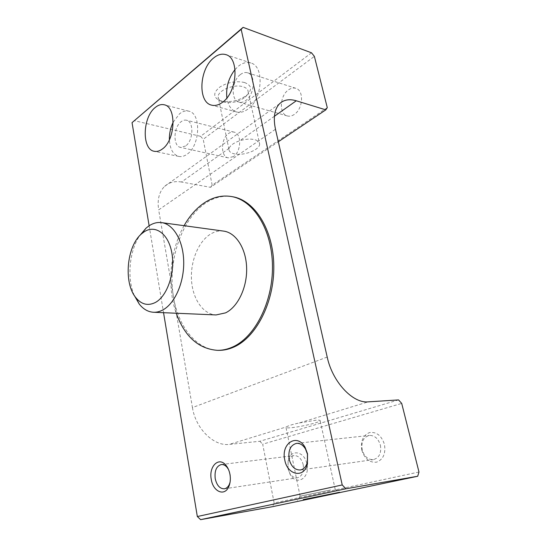 <?xml version="1.0" encoding="UTF-8"?>
<svg xmlns="http://www.w3.org/2000/svg" width="547" height="547" viewBox="0 0 547 547"><rect width="100%" height="100%" fill="white"/><g stroke="black" fill="none" stroke-linecap="round" stroke-linejoin="round"><path stroke-width="0.41" stroke-dasharray="2.73 2.05" d="M244.605 82.535C236.263 80.655 228.065 82.125 220.01 86.939C213.453 92.217 213.015 96.587 218.697 100.046L221.043 100.921C230.499 102.733 239.142 100.778 246.964 95.048C252.427 89.585 251.641 85.414 244.605 82.535M223.491 102.057L221.535 101.325C219.388 100.258 218.274 98.816 218.185 96.99C217.378 90.576 234.15 83.629 243.162 86.788C246.341 87.814 248.01 89.448 248.181 91.684C248.222 93.516 247.217 95.342 245.172 97.147C238.629 101.927 231.402 103.561 223.491 102.057M330.675 489.948L300.091 496.143L330.675 489.948M259.606 143.929C260.208 149.762 243.381 156.244 234.212 153.837C230.807 153.023 229.049 151.546 228.94 149.413L229.118 148.312C230.321 145.324 233.925 142.774 239.914 140.668C245.425 139.034 250.335 138.692 254.635 139.642C257.842 140.49 259.497 141.919 259.606 143.929L248.181 91.684M299.38 422.934L315.551 420.274C318.88 420.014 320.426 420.171 320.18 420.752C319.769 422.393 300.447 426.988 290.929 427.747C287.373 428.048 285.719 427.891 285.958 427.282L286.334 426.927C288.132 425.73 292.481 424.404 299.38 422.934L368.199 401.854M230.082 482.222L230.273 474.639L228.414 469.312M361.827 450.113C364.555 458.783 369.451 462.803 376.514 462.174C383.221 459.576 385.867 453.648 384.452 444.39C381.505 435.576 376.527 431.638 369.512 432.574C363.03 435.309 360.466 441.156 361.827 450.113M380.391 445.183C381.56 453.087 379.215 457.907 373.355 459.637C367.912 459.76 364.186 456.478 362.176 449.798C361.047 441.826 363.475 437.032 369.464 435.426C374.716 435.391 378.36 438.646 380.391 445.183M288.002 468.8L290.266 474.693C296.604 486.338 310.293 477.934 306.908 464.013C304.57 451.056 290.676 448.745 288.16 460.43L288.002 468.8M303.209 464.738C304.125 471.924 302.17 476.28 297.342 477.811C294.416 478.099 291.907 476.608 289.821 473.353L287.995 468.588L288.119 461.825C289.185 458.167 291.148 456.089 294.019 455.589C298.464 455.562 301.527 458.612 303.209 464.738M185.604 145.994L180.531 147.389C172.886 146.288 173.31 127.335 181.071 121.749C182.889 120.326 184.695 119.82 186.479 120.231C194.076 121.434 193.44 140.736 185.604 145.994M233.378 156.613L228.215 157.857C220.414 156.695 220.721 138.665 228.605 133.489C230.451 132.169 232.29 131.718 234.109 132.142C241.856 133.42 241.33 151.738 233.378 156.613M240.283 74.645C231.566 80.997 230.656 100.388 239.025 102.173C241.234 102.768 243.524 102.193 245.883 100.457C254.676 94.487 255.887 74.734 247.593 72.792C245.213 72.088 242.779 72.71 240.283 74.645M294.245 114.467C291.872 116.067 289.568 116.559 287.325 115.957C278.854 114.118 279.654 95.752 288.44 89.913C290.949 88.129 293.404 87.595 295.811 88.313C304.194 90.323 303.086 108.983 294.245 114.467M173.194 122.166L179.58 113.776C182.671 111.321 185.734 110.46 188.783 111.185C201.426 113.243 200.236 145.618 187.136 154.186C184.325 156.23 181.563 156.982 178.862 156.449C173.105 154.705 169.946 149.146 169.385 139.765M235.046 69.531L238.444 66.166C242.677 62.823 246.82 61.77 250.875 63.001C264.666 66.337 262.471 99.465 247.784 109.195C243.921 111.978 240.188 112.908 236.584 111.978C231.319 110.248 228.078 105.571 226.868 97.947M223.607 231.101C219.135 230.533 214.78 231.531 210.54 234.089C198.315 241.528 190.294 261.432 191.505 280.194C192.647 298.963 203.04 314.361 216.092 314.942M232.646 196.749C223.367 195.265 214.445 197.323 205.87 202.916C183.491 217.727 169.755 254.252 172.387 288.071C174.896 321.875 194.13 350.066 218.875 350.353M327.284 107.656L212.161 185.16L203.21 139.287L314.368 56.355M149.133 225.767L163.546 312.693M184.072 225.692C169.946 250.464 166.732 286.348 176.223 313.233M327.202 357.061L192.441 407.577L158.671 209.87L275.483 129.249M398.558 399.912L259.818 441.279L229.35 444.383L286.334 426.927M418.975 472.006L274.156 502.98L262.69 444.191L401.71 403.419M311.51 52.806L200.599 136.326L134.077 120.607M229.118 148.312L181.495 182.014L210.499 187.32L278.32 141.762M259.818 441.279L262.69 444.191M274.156 502.98L272.522 506.679M200.599 136.326L203.21 139.287M212.161 185.16L210.499 187.32M181.495 182.014C174.732 180.845 169.085 182.315 164.558 186.431C159.115 191.874 157.153 199.682 158.671 209.87M192.441 407.577C195.655 428.718 213.877 446.55 229.35 444.383M134.268 295.435C126.822 278.238 129.229 251.346 139.615 235.743M274.423 116.251L239.914 140.668M221.535 101.325L218.697 100.046M300.125 496.129L297.37 500.478M228.94 149.413L218.185 96.99M300.091 496.143L285.958 427.282M289.821 473.353L290.266 474.693M224.359 488.813L297.342 477.811M300.255 469.996L373.355 459.637M228.215 157.857L180.531 147.389M287.325 115.957L239.025 102.173M178.862 156.449L154.309 151.3M236.584 111.978L211.552 105.127M250.875 63.001L225.884 54.645M188.783 111.185L164.257 104.798M295.811 88.313L247.593 72.792M234.109 132.142L186.479 120.231M296.549 443.357L369.464 435.426M221.282 464.553L294.019 455.589M279.51 103.786L164.558 186.431M288.119 461.825L288.16 460.43M335.188 489.346L320.18 420.752M335.215 489.333L339.475 492.252M245.172 97.147L246.964 95.048"/><path stroke-width="0.82" d="M303.209 499.609L339.543 492.3L303.209 499.609M229.972 474.44C230.731 478.967 230.335 483.022 228.79 486.618C224.605 496.806 213.002 491.685 211.272 479.404C208.578 466.297 218.978 456.15 226.075 465.456C227.996 467.849 229.296 470.837 229.972 474.44M228.414 469.312L227.149 467.439C225.343 465.306 223.388 464.341 221.282 464.553C216.427 466.065 214.403 470.762 215.217 478.632C216.79 485.428 219.839 488.827 224.359 488.813C226.465 488.444 228.12 486.967 229.33 484.396L230.082 482.222M307.537 453.86L307.441 463.911C304.269 478.734 287.223 475.206 284.761 459.904C280.775 443.432 297.26 432.745 305.11 447.405L307.537 453.86M289.117 459.049C291.072 466.406 294.785 470.058 300.255 469.996C303.735 469.34 306.108 466.748 307.366 462.236L307.448 454.195L305.5 449.025C303.045 445.019 300.064 443.132 296.549 443.357C290.525 445.06 288.05 450.29 289.117 459.049M155.41 302.457C167.293 296.159 175.375 272.474 171.874 253.049C168.558 233.528 155.116 224.202 143.916 232.003L141.625 233.781C126.658 246.061 123.349 282.977 135.888 297.732C141.543 304.549 148.052 306.122 155.41 302.457M139.615 235.743L146.083 228.106L148.832 225.973C152.969 223.19 157.208 222.075 161.556 222.615C173.481 224.092 183.382 240.803 183.71 261.774C184.127 282.717 174.753 303.722 162.746 310.005C159.676 311.633 156.599 312.385 153.522 312.262C148.1 311.927 143.348 309.212 139.273 304.105L134.268 295.435M162.48 148.914C159.697 151.034 156.968 151.834 154.309 151.3C141.714 149.577 142.418 117.407 155.163 107.554C158.22 105.003 161.256 104.087 164.257 104.798C176.743 106.781 175.45 140.018 162.48 148.914M169.385 139.765C169.255 133.591 170.527 127.725 173.194 122.166M222.663 102.152C218.821 105.058 215.115 106.05 211.552 105.127C197.693 102.289 199.142 69.312 213.542 58.05C217.747 54.563 221.856 53.428 225.884 54.645C239.565 57.9 237.275 92.005 222.663 102.152M226.868 97.947C225.829 87.411 228.55 77.941 235.046 69.531M153.522 312.262L216.092 314.942L225.549 312.87C237.822 307.045 247.223 287.503 246.635 267.948C246.129 248.379 235.866 232.639 223.607 231.101L161.556 222.615M176.223 313.233C184.722 336.555 198.493 348.924 217.542 350.347C222.39 350.367 227.237 349.328 232.092 347.229C254.594 337.8 272.96 302.484 272.461 265.972C272.126 229.432 253.384 200.052 231.333 196.517C222.055 195.033 213.139 197.098 204.564 202.698C196.53 208.079 189.7 215.744 184.072 225.692M217.542 350.347L218.875 350.353C223.723 350.374 228.578 349.335 233.432 347.242C255.941 337.827 274.307 302.566 273.801 266.109C273.459 229.631 254.704 200.284 232.646 196.749L231.333 196.517M327.284 107.656L314.368 56.355L311.51 52.806L243.087 27.35L241.172 29.347L342.224 484.95L345.916 488.772L417.703 476.252L418.975 472.006L401.71 403.419L398.558 399.912L368.199 401.854C352.733 403.57 332.398 381.779 327.202 357.061L275.483 129.249C273.09 117.708 274.437 109.222 279.51 103.786C283.77 99.725 289.356 98.727 296.276 100.785L325.821 109.858L327.284 107.656M241.172 29.347L132.046 122.651L149.133 225.767M163.546 312.693L197.33 516.532L342.224 484.95M345.916 488.772L200.626 519.65L272.522 506.679L417.703 476.252M132.046 122.651L243.087 27.35M278.32 141.762L325.821 109.858M200.626 519.65L197.33 516.532M296.276 100.785L274.423 116.251M229.33 484.396L228.79 486.618M307.366 462.236L307.441 463.911M135.888 297.732L139.273 304.105M141.625 233.781L146.083 228.106M305.5 449.025L305.11 447.405M227.149 467.439L226.075 465.456"/></g></svg>
